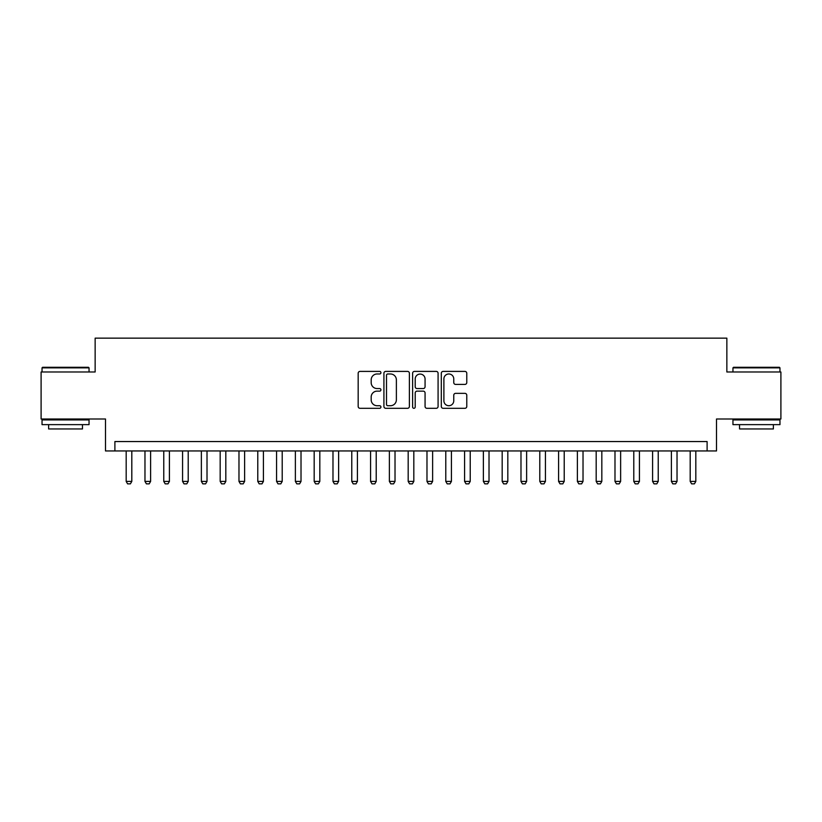 <?xml version="1.0" encoding="UTF-8"?>
<svg xmlns="http://www.w3.org/2000/svg" width="822" height="822" viewBox="0 0 822 822"><rect width="100%" height="100%" fill="white"/><g stroke="black" fill="none" stroke-linecap="round" stroke-linejoin="round"><path stroke-width="1.23" d="M380.925 372.685A1.295 1.295 0 0 0 379.63 371.4L360.026 371.4A1.85 1.85 0 0 0 358.176 373.239L358.176 406.458A1.85 1.85 0 0 0 360.026 408.308L379.63 408.308A1.295 1.295 0 0 0 380.925 407.013A1.295 1.295 0 0 0 379.63 405.719L377.093 405.719A5.908 5.908 0 0 1 371.184 399.811L371.184 397.047A5.908 5.908 0 0 1 377.093 391.138L379.63 391.138A1.295 1.295 0 0 0 380.925 389.854A1.295 1.295 0 0 0 379.63 388.559L377.093 388.559A5.908 5.908 0 0 1 371.184 382.651L371.184 379.887A5.908 5.908 0 0 1 377.093 373.979L379.63 373.979A1.295 1.295 0 0 0 380.925 372.685M464.933 384.408A1.85 1.85 0 0 0 466.773 382.559L466.773 373.239A1.85 1.85 0 0 0 464.933 371.4L443.161 371.4A1.85 1.85 0 0 0 441.311 373.239L441.311 406.458A1.85 1.85 0 0 0 443.161 408.308L464.933 408.308A1.85 1.85 0 0 0 466.773 406.458L466.773 395.197A1.85 1.85 0 0 0 464.933 393.358L455.614 393.358A1.85 1.85 0 0 0 453.765 395.197L453.765 400.787A4.932 4.932 0 0 1 448.833 405.719A4.932 4.932 0 0 1 443.89 400.787L443.89 378.911A4.932 4.932 0 0 1 448.833 373.979A4.932 4.932 0 0 1 453.765 378.911L453.765 382.559A1.85 1.85 0 0 0 455.614 384.408L464.933 384.408M707.105 450.949L716.507 450.949L716.507 418.994L780.9 418.994L780.9 371.986L726.854 371.986L726.854 338.15L95.147 338.15L95.147 371.986L41.1 371.986L41.1 418.994L105.493 418.994L105.493 450.949L707.105 450.949L707.105 441.548L114.895 441.548L114.895 450.949M409.387 373.239A1.85 1.85 0 0 0 407.537 371.4L385.765 371.4A1.85 1.85 0 0 0 383.915 373.239L383.915 406.458A1.85 1.85 0 0 0 385.765 408.308L407.537 408.308A1.85 1.85 0 0 0 409.387 406.458L409.387 373.239M414.463 371.4L436.235 371.4A1.85 1.85 0 0 1 438.085 373.239L438.085 406.458A1.85 1.85 0 0 1 436.235 408.308L426.916 408.308A1.85 1.85 0 0 1 425.066 406.458L425.066 392.988A1.85 1.85 0 0 0 423.227 391.138L417.042 391.138A1.85 1.85 0 0 0 415.202 392.988L415.202 407.013A1.295 1.295 0 0 1 413.908 408.308A1.295 1.295 0 0 1 412.613 407.013L412.613 373.239A1.85 1.85 0 0 1 414.463 371.4M387.799 373.979A1.295 1.295 0 0 0 386.504 375.274L386.504 404.424A1.295 1.295 0 0 0 387.799 405.719L390.471 405.719A5.908 5.908 0 0 0 396.379 399.811L396.379 379.887A5.908 5.908 0 0 0 390.471 373.979L387.799 373.979M425.066 379.004A4.932 4.932 0 0 0 420.134 374.072A4.932 4.932 0 0 0 415.202 379.004L415.202 386.71A1.85 1.85 0 0 0 417.042 388.559L423.227 388.559A1.85 1.85 0 0 0 425.066 386.71L425.066 379.004M126.177 450.949L126.177 481.404L131.808 481.404L131.808 450.949M131.808 481.404L130.4 483.85L127.585 483.85L126.177 481.404M42.6 367.29L88.478 367.29L89.043 367.855L42.035 367.855L42.6 367.29M65.544 424.635L42.035 424.635L42.035 419.929L89.043 419.929L89.043 424.635L65.544 424.635M82.457 424.635L82.457 428.95L48.621 428.95L48.621 424.635M733.522 367.29L779.4 367.29L779.965 367.855L732.957 367.855L733.522 367.29M756.456 424.635L732.957 424.635L732.957 419.929L779.965 419.929L779.965 424.635L756.456 424.635M773.379 424.635L773.379 428.95L739.543 428.95L739.543 424.635M144.97 450.949L144.97 481.404L150.611 481.404L150.611 450.949M150.611 481.404L149.203 483.85L146.388 483.85L144.97 481.404M163.773 450.949L163.773 481.404L169.414 481.404L169.414 450.949M169.414 481.404L168.007 483.85L165.181 483.85L163.773 481.404M182.576 450.949L182.576 481.404L188.217 481.404L188.217 450.949M188.217 481.404L186.8 483.85L183.984 483.85L182.576 481.404M201.369 450.949L201.369 481.404L207.01 481.404L207.01 450.949M207.01 481.404L205.603 483.85L202.787 483.85L201.369 481.404M220.173 450.949L220.173 481.404L225.814 481.404L225.814 450.949M225.814 481.404L224.406 483.85L221.58 483.85L220.173 481.404M238.976 450.949L238.976 481.404L244.617 481.404L244.617 450.949M244.617 481.404L243.209 483.85L240.384 483.85L238.976 481.404M257.779 450.949L257.779 481.404L263.42 481.404L263.42 450.949M263.42 481.404L262.002 483.85L259.187 483.85L257.779 481.404M276.572 450.949L276.572 481.404L282.213 481.404L282.213 450.949M282.213 481.404L280.805 483.85L277.99 483.85L276.572 481.404M295.375 450.949L295.375 481.404L301.016 481.404L301.016 450.949M301.016 481.404L299.609 483.85L296.783 483.85L295.375 481.404M314.179 450.949L314.179 481.404L319.82 481.404L319.82 450.949M319.82 481.404L318.412 483.85L315.586 483.85L314.179 481.404M332.982 450.949L332.982 481.404L338.623 481.404L338.623 450.949M338.623 481.404L337.205 483.85L334.39 483.85L332.982 481.404M351.775 450.949L351.775 481.404L357.416 481.404L357.416 450.949M357.416 481.404L356.008 483.85L353.193 483.85L351.775 481.404M370.578 450.949L370.578 481.404L376.219 481.404L376.219 450.949M376.219 481.404L374.811 483.85L371.986 483.85L370.578 481.404M389.381 450.949L389.381 481.404L395.022 481.404L395.022 450.949M395.022 481.404L393.604 483.85L390.789 483.85L389.381 481.404M408.185 450.949L408.185 481.404L413.815 481.404L413.815 450.949M413.815 481.404L412.408 483.85L409.592 483.85L408.185 481.404M426.978 450.949L426.978 481.404L432.619 481.404L432.619 450.949M432.619 481.404L431.211 483.85L428.396 483.85L426.978 481.404M445.781 450.949L445.781 481.404L451.422 481.404L451.422 450.949M451.422 481.404L450.014 483.85L447.189 483.85L445.781 481.404M464.584 450.949L464.584 481.404L470.225 481.404L470.225 450.949M470.225 481.404L468.807 483.85L465.992 483.85L464.584 481.404M483.377 450.949L483.377 481.404L489.018 481.404L489.018 450.949M489.018 481.404L487.61 483.85L484.795 483.85L483.377 481.404M502.18 450.949L502.18 481.404L507.821 481.404L507.821 450.949M507.821 481.404L506.414 483.85L503.588 483.85L502.18 481.404M520.984 450.949L520.984 481.404L526.625 481.404L526.625 450.949M526.625 481.404L525.217 483.85L522.391 483.85L520.984 481.404M539.787 450.949L539.787 481.404L545.428 481.404L545.428 450.949M545.428 481.404L544.01 483.85L541.195 483.85L539.787 481.404M558.58 450.949L558.58 481.404L564.221 481.404L564.221 450.949M564.221 481.404L562.813 483.85L559.998 483.85L558.58 481.404M577.383 450.949L577.383 481.404L583.024 481.404L583.024 450.949M583.024 481.404L581.616 483.85L578.791 483.85L577.383 481.404M596.186 450.949L596.186 481.404L601.827 481.404L601.827 450.949M601.827 481.404L600.42 483.85L597.594 483.85L596.186 481.404M614.99 450.949L614.99 481.404L620.631 481.404L620.631 450.949M620.631 481.404L619.213 483.85L616.397 483.85L614.99 481.404M633.783 450.949L633.783 481.404L639.424 481.404L639.424 450.949M639.424 481.404L638.016 483.85L635.201 483.85L633.783 481.404M652.586 450.949L652.586 481.404L658.227 481.404L658.227 450.949M658.227 481.404L656.819 483.85L653.993 483.85L652.586 481.404M671.389 450.949L671.389 481.404L677.03 481.404L677.03 450.949M677.03 481.404L675.612 483.85L672.797 483.85L671.389 481.404M690.192 450.949L690.192 481.404L695.823 481.404L695.823 450.949M695.823 481.404L694.415 483.85L691.6 483.85L690.192 481.404M42.035 371.986L42.035 367.855M52.752 419.929L52.752 418.994M78.326 419.929L78.326 418.994M89.043 371.986L89.043 367.855M732.957 371.986L732.957 367.855M743.674 419.929L743.674 418.994M769.248 419.929L769.248 418.994M779.965 371.986L779.965 367.855"/></g></svg>
